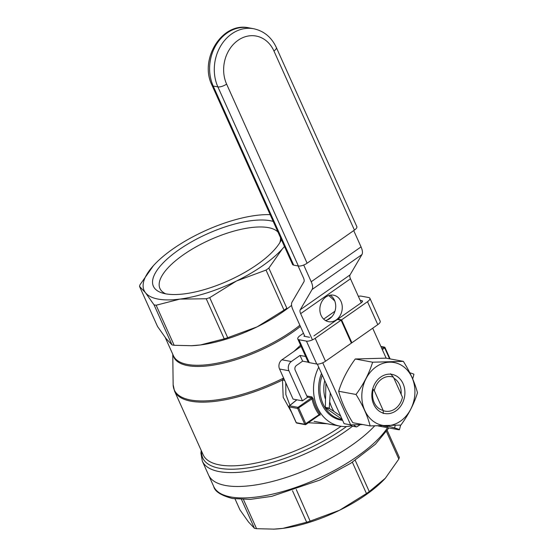 <?xml version="1.0" encoding="UTF-8"?>
<svg xmlns="http://www.w3.org/2000/svg" width="557" height="557" viewBox="0 0 557 557"><rect width="100%" height="100%" fill="white"/><g stroke="black" fill="none" stroke-linecap="round" stroke-linejoin="round"><path stroke-width="0.84" d="M285.755 382.826L285.852 394.551L289.946 405.301M351.683 425.715A40.466 33.385 -79.5 0 1 339.791 426.091A40.466 33.385 -79.5 0 1 317.274 407.216A40.466 33.385 -79.5 0 1 318.722 367.202M289.125 406.603L289.201 406.916A0.842 0.696 -79.5 0 1 289.501 405.768L297.995 407.341L311.544 397.858L312.017 398.882L313.166 398.701L311.906 396.911L306.796 395.964M319.405 414.979A0.842 0.696 -79.5 0 1 320.108 415.16L320.101 414.143A0.842 0.383 -37.1 0 0 319.098 414.645L319.265 415.056L319.098 414.645L304.776 424.253L297.696 408.49L312.017 398.882A41.309 34.081 -79.5 0 0 319.098 414.645M342.597 420.333A34.353 28.344 -79.5 0 1 321.514 373.42M165.798 293.852A65.677 23.854 155.8 0 1 159.936 288.491A65.677 23.854 155.8 0 1 183.357 254.807A65.677 23.854 155.8 0 1 277.992 232.074M280.498 237.658A65.677 23.854 155.8 0 1 279.858 242.594M225.529 485.495A97.788 35.516 155.8 0 1 208.562 475.03A97.788 35.516 -24.2 0 0 280.164 479.326A97.788 35.516 -24.2 0 0 374.638 425.931A97.788 35.516 155.8 0 1 225.529 485.495M281.424 239.705A70.732 25.685 155.8 0 1 257.202 264.547A70.732 25.685 155.8 0 1 162.595 293.1A70.732 25.685 155.8 0 1 183.058 246.995A70.732 25.685 155.8 0 1 273.209 221.428M284.467 246.479A80.932 29.389 155.8 0 1 282.315 248.958A80.932 29.389 155.8 0 1 236.565 280.972A80.932 29.389 155.8 0 1 179.883 299.102A80.932 29.389 155.8 0 1 145.474 292.724A80.932 29.389 155.8 0 1 153.495 265.578A80.932 29.389 155.8 0 1 155.312 263.642A80.932 29.389 155.8 0 1 199.246 233.564A80.932 29.389 155.8 0 1 255.928 215.434A80.932 29.389 155.8 0 1 264.234 214.696A80.932 29.389 155.8 0 1 270.166 214.654M190.884 345.737A80.932 29.389 -24.2 0 0 192.186 345.695A80.932 29.389 -24.2 0 0 200.492 344.957L191.601 345.709L174.153 345.291A86.829 31.533 155.8 0 1 172.036 344.901L166.083 338.579L157.527 326.472L139.522 286.409A86.829 31.533 155.8 0 1 140.016 284.738L153.495 265.578M139.522 286.409L145.474 292.724L154.031 304.839A86.829 31.533 155.8 0 0 156.148 305.229L179.883 299.102L206.229 298.768A86.829 31.533 155.8 0 0 209.71 297.654L236.565 280.972L266.03 270.082A86.829 31.533 155.8 0 0 268.836 268.112L282.315 248.958M172.036 344.901L154.031 304.839M174.153 345.291L156.148 305.229M224.234 338.83L200.492 344.957A80.932 29.389 -24.2 0 0 257.174 326.827L227.716 337.716A86.829 31.533 155.8 0 1 224.234 338.83L206.229 298.768M227.716 337.716L209.71 297.654M268.836 268.112L286.841 308.174A86.829 31.533 155.8 0 1 284.028 310.145L266.03 270.082M284.028 310.145L257.174 326.827A80.932 29.389 -24.2 0 0 291.596 305.354M293.985 351.376L300.237 345.486M327.335 423.78L308.376 422.763M291.415 412.069L283.193 397.301L282.496 380.013A3.37 0.863 -169.4 0 1 284.69 380.452M283.687 378.217L282.496 380.013A94.418 34.29 -24.2 0 1 174.536 391.098L203.166 454.804A94.418 34.29 155.8 0 0 341.051 426.293M296.902 399.815L289.501 405.768A0.842 0.46 -128.8 0 0 289.299 405.823A0.842 0.46 -128.8 0 0 289.194 406.171M390.541 373.761L393.465 377.214A17.532 14.468 100.5 0 0 374.283 390.631L372.737 388.786M393.465 377.214L402.467 397.245A17.532 14.468 100.5 0 1 383.286 410.669L374.283 390.631M383.216 413.559L383.286 410.669M360.351 424.622L356.759 426.871A38.781 32 -79.5 0 1 356.299 426.885L353.479 424.81M350.269 424.817L352.372 426.154L356.299 426.885M325.908 383.195L325.351 407.397A38.781 32 -79.5 0 0 325.56 407.863L329.493 408.594A38.781 32 -79.5 0 1 329.278 408.121L330.252 392.859M325.351 407.397L329.278 408.121M340.661 416.03L333.963 411.456A36.247 29.911 -79.5 0 1 329.883 402.377M342.172 419.386L325.56 407.863M324.731 380.57A30.35 25.044 100.5 0 0 325.302 398.84M322.28 375.126A33.719 27.822 100.5 0 0 341.81 419.609A33.719 27.822 100.5 0 0 342.311 419.693M333.963 411.456L329.493 408.594M243.472 499.532L256.575 528.697A86.829 31.533 -24.2 0 1 254.465 528.308L248.513 521.993L239.956 509.878L235.033 498.926M241.508 499.483L254.465 528.308M292.509 490.745L306.663 522.236A86.829 31.533 -24.2 0 0 310.138 521.122L296.261 489.499M387.247 430.519L399.327 457.388A86.829 31.533 -24.2 0 1 398.833 459.059L385.353 478.219L369.27 491.587L355.22 460.326M386.495 431.612L398.833 459.059M352.379 462.219L366.457 493.551A86.829 31.533 -24.2 0 0 369.27 491.587M306.663 522.236L282.921 528.363A80.932 29.389 -24.2 0 0 339.603 510.233L310.138 521.122M273.313 529.15A80.932 29.389 -24.2 0 0 274.615 529.101A80.932 29.389 -24.2 0 0 282.921 528.363L274.023 529.122L256.575 528.697M366.457 493.551L339.603 510.233A80.932 29.389 -24.2 0 0 383.529 480.155A80.932 29.389 -24.2 0 0 385.353 478.219M403.352 361.361L385.987 358.144L355.262 358.987C347.645 369.354 342.109 380.118 338.663 391.258C341.288 401.353 345.994 411.832 352.797 422.7L370.154 425.917C367.536 415.821 362.823 405.343 356.027 394.474C363.644 384.107 369.18 373.35 372.626 362.203L403.352 361.361C410.147 372.229 414.854 382.708 417.478 392.796C414.032 403.943 408.504 414.7 400.88 425.075L370.154 425.917M389.141 374.151A19.899 16.418 -79.5 0 1 402.3 403.442A19.899 16.418 -79.5 0 1 373.677 404.222A19.899 16.418 -79.5 0 1 389.141 374.151M393.917 378.224A17.197 14.19 -79.5 0 1 401.103 394.21M383.195 410.453A17.197 14.19 -79.5 0 1 373.294 389.44M389.608 362.182A31.93 26.346 -79.5 0 1 410.732 409.186A31.93 26.346 -79.5 0 1 364.786 410.446A31.93 26.346 -79.5 0 1 389.608 362.182M356.027 394.474L338.663 391.258M372.626 362.203L355.262 358.987M334.959 311.217L323.666 319.119M303.461 333.26L300.195 335.544A6.747 2.451 155.8 0 0 297.793 339.004L308.098 361.925A6.747 2.451 155.8 0 0 309.267 362.649L316.759 364.034A6.747 2.451 -24.2 0 0 325.49 361.242L315.185 338.322A6.747 2.451 -24.2 0 1 306.454 341.114L298.963 339.721A6.747 2.451 155.8 0 1 297.793 339.004M313.925 335.885L337.34 319.495L341.086 320.191L315.185 338.322M304.595 335.78L303.941 336.24L309.567 337.277M327.084 320.045L331.923 316.655M312.442 339.861L300.662 313.647L350.471 278.785L361.249 302.764A3.37 1.225 -24.2 0 0 362.454 301.038A3.37 1.225 -24.2 0 0 361.869 300.676L360.17 300.362M361.249 302.764L337.834 319.147L341.587 319.843L367.488 301.72A6.747 2.451 -24.2 0 0 369.89 298.26A6.747 2.451 -24.2 0 0 368.72 297.535L361.228 296.15A6.747 2.451 155.8 0 0 358.36 296.338M341.086 320.191L351.39 343.119L325.49 361.242M301.114 346.384L281.953 359.794L291.318 361.528L300.035 355.429L302.611 361.159L308.3 362.21M300.035 355.429L305.64 356.466M338.05 319.627L337.834 319.147M302.611 361.159L296.387 365.517A3.37 2.785 -79.5 0 0 295.182 370.127L307.422 397.35L302.437 400.838L293.073 399.104L279.551 369.013L288.916 370.746L302.437 400.838M291.318 361.528A6.747 5.563 100.5 0 0 288.916 370.746M281.953 359.794A6.747 5.563 100.5 0 0 279.551 369.013M351.175 342.639L351.885 342.771L341.587 319.843M351.885 342.771L377.792 324.64A6.747 2.451 -24.2 0 0 380.194 321.187L369.89 298.26M354.426 230.097A6.747 2.451 -24.2 0 0 356.835 226.636L276.342 47.526C271.524 37.228 263.934 30.962 253.588 28.72L248.909 27.85A38.781 32 100.5 0 0 216.318 44.581A38.781 32 100.5 0 0 213.199 86.022L217.884 86.892L298.378 266.002A6.747 2.451 -24.2 0 0 307.109 263.21L354.426 230.097L273.933 50.986A6.747 2.451 -24.2 0 0 276.342 47.526M293.699 265.139L213.199 86.022A6.747 2.451 -24.2 0 1 212.029 85.305L292.529 264.415A6.747 2.451 -24.2 0 0 293.699 265.139L298.378 266.002M372.689 328.212L386.154 358.172M317.323 364.097L344.101 423.675L350.652 424.887L322.747 362.788M350.652 424.887L362.823 424.552M378.085 425.924L397.385 429.503A11.801 0.578 -165.4 0 0 399.453 429.705A11.801 0.578 -165.4 0 0 394.586 427.936L387.331 425.785M336.212 319.906A13.486 11.126 100.5 0 0 342.186 305.814A13.486 11.126 100.5 0 0 333.518 295.182A13.486 11.126 100.5 0 0 320.122 306.42A13.486 11.126 100.5 0 0 328.602 321.709A13.486 11.126 100.5 0 0 336.212 319.906M298.113 265.954L303.495 277.929A5.904 2.555 -125 0 1 303.948 281.772L292.035 302.124A11.801 5.11 -125 0 0 292.933 309.824L304.881 336.407M300.662 313.647A5.904 2.555 55 0 1 300.209 309.796L350.026 274.935L361.939 254.591A11.801 5.11 -125 0 0 361.04 246.89L311.224 281.751A11.801 5.11 -125 0 1 312.122 289.452L300.209 309.796M303.711 265.028L311.224 281.751M325.441 320.491A13.486 11.126 100.5 0 0 329.66 318.695A13.486 11.126 100.5 0 0 335.718 306.622A13.486 11.126 100.5 0 0 330.127 295.182M412.695 378.948L413.907 374.304A11.801 0.578 -165.4 0 0 409.799 372.765M385.054 425.84L388.027 426.725L383.425 425.868M353.716 230.598L361.04 246.89M350.471 278.785A5.904 2.555 55 0 1 350.026 274.935M320.101 414.143A40.466 33.385 -79.5 0 1 313.166 398.701M320.108 415.16L319.412 415.028L305.884 424.504A0.842 0.362 -125 0 0 305.87 423.905L298.782 408.142A0.842 0.362 -125 0 0 297.995 407.341A0.842 0.696 100.5 0 0 297.696 408.49L289.201 406.916L296.171 422.422M388.877 427.929L375.404 444.242L350.924 463.166L319.99 480.016L271.732 496.357L250.253 499.385L232.554 498.529C221.122 495.493 214.842 491.483 213.714 486.498L202.323 461.147A97.788 35.516 -24.2 0 0 261.915 468.618A97.788 35.516 -24.2 0 0 352.567 426.196M165.22 337.465L173.464 355.805A80.932 29.389 -24.2 0 0 224.137 361.667A80.932 29.389 -24.2 0 0 299.868 325.26M300.39 326.423A81.169 29.479 155.8 0 1 292.85 332.049A81.169 29.479 155.8 0 1 217.126 364.452A81.169 29.479 155.8 0 1 173.011 354.795M283.339 378.196A94.175 34.2 155.8 0 1 173.143 384.595L174.536 391.098M346.551 426.502A96.103 34.903 155.8 0 1 343.787 428.472A96.103 34.903 155.8 0 1 249.71 467.608A96.103 34.903 155.8 0 1 201.613 451.344M296.289 422.679L304.776 424.253A0.842 0.696 100.5 0 0 305.723 424.531A0.842 0.362 -125 0 0 305.884 424.504A0.842 0.842 0 0 1 305.243 424.643L296.756 423.069A0.842 0.696 -79.5 0 1 296.289 422.679M311.906 396.911A0.842 0.696 -79.5 0 1 311.544 397.858L307.297 397.071M381.865 348.64L383.919 347.206A0.842 0.362 55 0 1 384.713 348.007L389.566 358.805M380.974 346.663L383.919 347.206A0.842 0.696 100.5 0 1 384.866 347.484L385.012 347.575A0.842 0.842 0 0 0 384.4 347.095L380.877 346.44M382.332 349.678L385.012 347.575L390.102 358.91M213.714 486.498A97.788 35.516 -24.2 0 0 230.682 496.955A97.788 35.516 -24.2 0 0 315.847 479.521A97.788 35.516 -24.2 0 0 387.568 427.685M316.759 364.034L306.454 341.114M298.963 339.721L309.267 362.649M362.335 301.713L361.869 300.676M377.792 324.64L367.488 301.72M307.109 263.21L226.608 84.1A32.034 26.43 -79.5 0 1 238.034 40.32A32.034 26.43 -79.5 0 1 273.933 50.986M226.608 84.1A6.747 2.451 155.8 0 1 217.884 86.892A38.781 32 -79.5 0 1 220.997 45.451A38.781 32 -79.5 0 1 253.588 28.72M395.233 425.451L394.586 427.936M361.939 254.591L312.122 289.452M339.791 426.091L314.071 421.322M264.234 214.696L264.819 214.668M192.186 345.695L191.601 345.716M172.767 354.252L173.143 384.595M328.783 295.53L334.764 300.975M201.23 450.488L200.917 453.126L202.323 461.147M296.756 423.069A0.842 0.842 0 0 1 296.143 422.589L289.055 406.826A0.842 0.842 0 0 1 289.299 405.823L296.797 399.794M319.391 415.049L319.746 414.937M274.615 529.101L274.023 529.129M212.029 85.305C198.912 59.425 222.013 21.653 248.909 27.85M400.65 425.095L399.453 429.705"/></g></svg>
